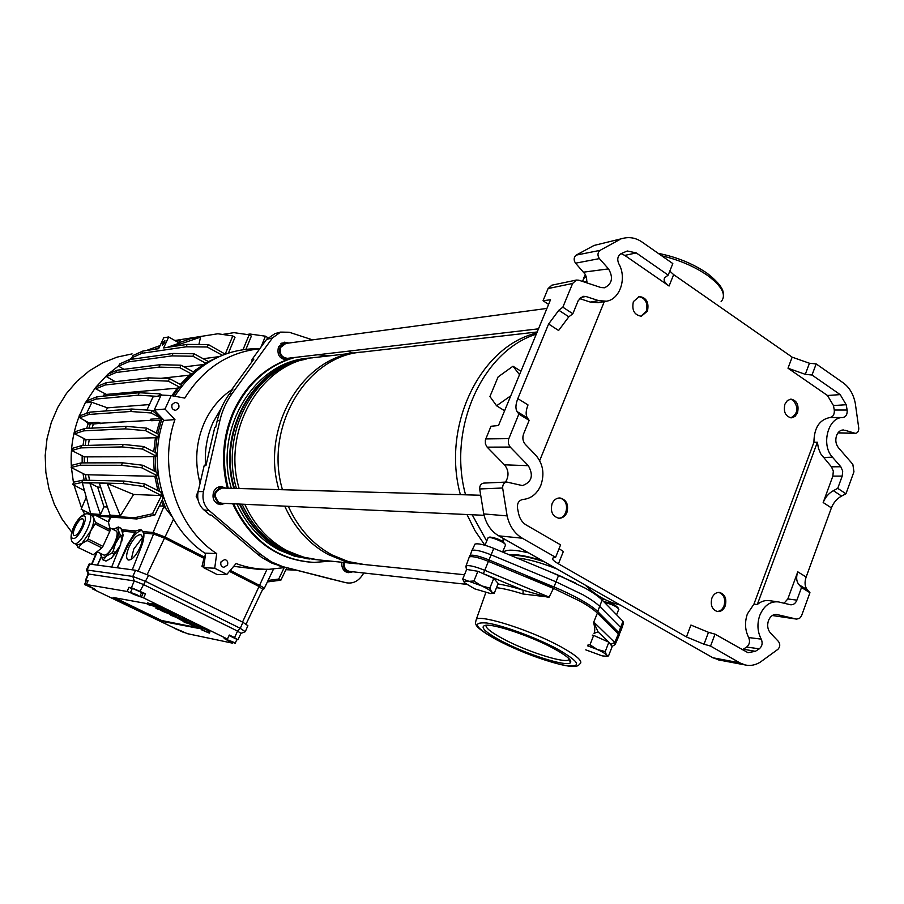 <?xml version="1.0" encoding="UTF-8"?>
<svg xmlns="http://www.w3.org/2000/svg" width="904" height="904" viewBox="0 0 904 904"><rect width="100%" height="100%" fill="white"/><g stroke="black" fill="none" stroke-linecap="round" stroke-linejoin="round"><path stroke-width="1.36" d="M797.52 412.755L795 416.45L791.373 417.851C785.452 416.428 783.293 411.874 784.898 404.201L787.395 400.54L790.966 399.116C796.932 400.506 799.113 405.048 797.52 412.755M725.211 605.929C723.516 609.895 720.951 611.771 717.505 611.567C712.069 609.691 710.205 605.194 711.9 598.075C713.584 594.154 716.126 592.267 719.516 592.436C725.008 594.267 726.906 598.764 725.211 605.929M566.921 512.478C565.181 516.365 562.514 518.286 558.909 518.252C552.446 516.41 550.174 511.562 552.073 503.709C553.79 499.889 556.423 497.968 559.96 497.957C566.492 499.731 568.819 504.568 566.921 512.478M647.445 311.123L641.343 316.242C634.292 315.044 631.636 310.162 633.376 301.597L639.388 296.512C646.484 297.642 649.174 302.512 647.445 311.123M841.68 430.18L843.488 429.965C840.381 429.988 838.087 431.841 836.573 435.513C835.149 440.135 835.759 444.203 838.437 447.717L852.834 464.328L853.952 471.775L845.952 493.776L837.737 488.352L842.212 476.092L832.855 476.114L833.33 471.131L831.443 466.814L840.788 466.746L842.697 471.086L842.212 476.092M719.742 660.146L712.917 657.773L739.834 662.847L745.088 664.937C750.32 666.112 755.394 665.163 760.32 662.112L777.96 649.298C780.141 646.823 780.321 644.224 778.502 641.512L770.411 632.958C767.609 629.557 766.965 625.432 768.468 620.596C770.355 616.155 773.169 614.132 776.909 614.528L796.571 619.104L799.565 618.37L801.486 615.906L809.95 592.708L801.509 587.532L796.899 600.154C795.497 603.476 793.384 605.002 790.548 604.753L778.48 601.917C770.208 601.081 763.97 605.59 759.767 615.421C756.93 623.896 757.428 631.794 761.247 639.139C762.863 643.015 762.219 646.236 759.292 648.823L746.681 647.061L743.337 649.174L755.371 651.321L747.97 652.677L715.019 634.145L708.487 632.314L704.013 644.213L686.441 636.936L558.446 563.813C553.44 560.875 551.598 558.943 552.943 558.028L555.61 557.305L560.582 544.852L526.196 524.975C522.376 522.659 519.868 518.986 518.681 513.958L517.472 508.059C517.077 503.166 518.885 500.307 522.896 499.46C531.021 498.692 537.01 493.979 540.841 485.312C544.773 473.832 543.055 463.775 535.71 455.119L525.36 444.44C522.828 441.412 522.229 437.92 523.574 433.965L529.145 420.371L518.862 414.055L508.376 439.807L508.41 443.796L510.195 447.051L487.154 447.152L485.403 443.966L485.358 440.056L490.974 426.27L498.488 425.524L550.513 299.755L543.033 300.738L548.084 288.557L551.847 285.201M746.681 647.061C749.563 644.563 750.23 641.388 748.693 637.546C744.986 630.178 744.546 622.302 747.382 613.918L753.947 604.087L757.303 604.505L817.374 442.248L818.448 448.35L820.719 453.831L831.443 466.814M748.693 637.546L761.247 639.139M619.319 604.494L617.07 604.143C606.426 601.239 596.685 595.702 587.849 587.521L585.284 585.114M617.07 604.143L620.178 604.991M784.062 603.217L787.836 598.934L797.769 571.825L806.153 577.012C804.357 582.357 804.775 586.651 807.385 589.883L809.95 592.708M807.385 589.883L798.966 584.707L801.509 587.532M798.966 584.707C796.367 581.475 795.972 577.193 797.769 571.825M842.81 417.546L830.053 417.512C833.183 416.812 834.595 414.314 834.279 410.032L847.138 410.02C847.455 414.382 846.008 416.891 842.81 417.546C828.143 416.891 820.742 444.971 832.46 457.187L840.788 466.746M823.171 502.534C825.25 497.302 828.652 493.335 833.364 490.669L841.579 496.059C836.855 498.714 833.465 502.658 831.397 507.89L823.171 502.534L832.855 476.114M833.364 490.669L837.737 488.352M834.279 410.032L833.454 405.557L827.488 395.5L787.994 368.21L792.164 357.159L673.638 274.624L669.084 286.026L624.766 255.391L621.071 253.64M847.138 410.02L846.178 404.721L833.454 405.557M830.053 417.512C819.476 419.546 814.097 427.807 813.928 442.282L817.374 442.248M813.928 442.282L753.947 604.087M757.303 604.505C761.145 601.273 765.27 600.007 769.666 600.708L777.395 601.77M759.292 648.823L755.371 651.321M686.441 636.936L690.927 625.059L708.487 632.314M827.488 395.5L840.189 394.607L812.018 375.024L805.294 374.335L787.994 368.21M559.067 548.638L563.339 551.519L558.446 563.813M669.084 286.026C664.474 282.681 663.084 279.867 664.926 277.596L668.203 275.121L636.269 252.928L624.766 255.391M606.448 301.202L598.233 302.659L590.312 302.083L598.606 300.625L606.448 301.202C620.121 299.36 627.139 277.765 618.731 263.64C616.946 259.324 617.669 256.013 620.89 253.73L627.319 250.984L636.269 252.928M598.606 300.625L585.882 296.478L580.447 297.54M590.312 302.083L579.441 298.546M539.677 460.633L604.301 301.586M568.819 316.807L558.593 330.491L548.604 324.005L558.841 310.253L568.819 316.807L572.842 313.767L578.232 300.603L583.012 296.309L585.882 296.478M548.604 324.005L517.822 398.619L528.015 404.924C525.778 410.665 525.563 414.981 527.348 417.874L529.145 420.371M739.834 662.847L710.555 646.077L704.013 644.213M710.555 646.077L715.019 634.145M841.579 496.059L845.952 493.776M831.397 507.89L806.153 577.012M844.856 430.214L855.263 433.344C857.602 433.084 858.777 431.355 858.766 428.146L855.297 403.376C853.5 394.302 849.5 387.488 843.33 382.923L816.176 363.916L809.453 363.25L805.294 374.335M812.018 375.024L816.176 363.916M840.189 394.607L846.178 404.721M742.139 649.818L743.337 649.174M668.203 275.121L672.813 263.572L642.066 242.046C636.269 238.091 630.212 236.803 623.873 238.159L594.041 245.447L623.873 238.159M505.505 482.103C509.144 475.99 508.805 470.227 504.477 464.814L528.332 465.684C533.755 475.481 531.801 482.114 522.456 485.584L506.794 482.047C503.98 482.589 502.601 484.578 502.647 488.002L507.121 515.901C509.46 526.072 514.523 533.507 522.297 538.208L498.725 535.846C491.075 531.269 486.081 523.97 483.753 513.924L507.121 515.901M555.61 557.305L522.297 538.208M528.332 465.684L510.195 447.051M586.899 282.884L586.56 277.878L585.012 274.07L575.554 263.188C573.498 260.081 573.712 257.391 576.176 255.109L600.007 250.374L619.76 239.571M600.007 250.374C597.521 252.702 597.318 255.448 599.397 258.612L575.554 263.188M583.611 272.16L608.528 268.883L599.397 258.612M608.528 268.883C613.488 277.596 612.166 283.89 604.55 287.777L600.923 287.528L578.763 280.195L576.356 280.059L572.616 283.46L548.084 288.557M572.842 313.767L562.853 307.179L572.616 283.46M558.841 310.253L562.853 307.179M527.348 417.874L517.099 411.58L518.862 414.055M504.477 464.814L487.154 447.152M502.647 488.002L479.674 488.962L483.753 513.924M712.917 657.773L498.725 535.846M669.807 271.098L673.638 274.624M792.164 357.159L809.453 363.25M576.176 255.109L594.041 245.447M517.099 411.58C515.325 408.698 515.574 404.382 517.822 398.619M543.033 300.738L548.604 304.388M479.674 488.962C479.606 485.595 480.962 483.64 483.753 483.098L506.794 482.047M586.334 277.053L584.063 278.138L583.216 279.912M583.588 281.788L586.978 281.291M474.51 545.123L474.995 544.095C478.001 543.18 484.261 544.615 493.776 548.378L558.615 575.317L585.442 588.267C593.193 592.685 598.753 596.606 602.12 600.007L622.98 621.274L623.376 623.477L621.658 628.732M471.56 551.564L472.012 550.4C475.052 549.508 481.436 550.988 491.154 554.841L556.05 581.837L583.091 594.843C590.9 599.284 596.516 603.205 599.917 606.607L620.856 627.681L621.274 629.896M548.445 584.696L489.154 560.028M618.675 632.495L599.521 613.42M554.096 573.441L563.859 577.566L554.096 573.441M236.904 503.935C246.453 524.659 260.431 539.971 278.85 549.881L294.523 556.197L309.744 558.988M239.492 504.059C249.063 524.84 263.075 540.197 281.528 550.14L297.235 556.468L313.914 559.373M288.297 506.296C298.263 528.264 312.841 544.479 332.039 554.943L348.356 561.599L364.459 564.559M284.715 506.138C294.647 528.015 309.191 544.163 328.333 554.593L344.616 561.226L360.888 564.186M244.769 504.296C254.386 525.213 268.454 540.66 286.997 550.66L302.772 557.022L318.332 559.858M242.069 504.172C251.617 524.817 265.561 540.083 283.912 549.971L305.326 557.712M240.114 504.082C249.64 524.682 263.572 539.914 281.89 549.779L294.704 555.214L308.061 558.344M575.125 582.809L548.31 571.034M536.275 334.186C482.51 350.944 447.299 428.383 465.56 494.827M472.171 514.76L486.702 541.078M502.353 541.191L503.607 538.626M504.364 539.055L503.008 541.609M502.929 551.146L503.279 552.333M306.75 358.922C255.143 365.148 217.186 431.106 234.464 488.375M312.592 357.814L311.225 357.927C257.504 360.978 215.92 428.88 233.887 488.363M304.026 359.6C254.465 368.855 219.808 433.039 236.419 488.431M356.176 352.763L316.829 357.295C262.872 360.334 221.096 428.654 239.131 488.51M359.543 352.39L359.137 352.424C303.473 355.509 260.239 426.97 278.895 489.618M537.191 331.971L362.922 351.995C307.111 355.069 263.753 426.824 282.455 489.719M536.773 332.977C480.352 346.108 441.344 425.874 460.396 494.68M466.995 514.523L475.018 530.716L484.883 545.236M308.422 358.255C254.838 361.34 213.4 429.016 231.311 488.284M510.783 395.805L496.578 405.783L489.934 396.517L498.093 376.923L512.997 366.222L520.953 371.228M512.997 366.222L519.529 374.674M496.578 405.783L504.601 410.755M558.525 518.207C566.887 518.399 569.723 502.918 562.085 498.929L559.237 497.957M480.476 495.234L222.429 488.047C214.361 490.928 213.22 495.754 219.017 502.5L221.853 503.245M225.638 488.126L222.463 487.199C213.502 490.409 212.237 495.765 218.678 503.257L221.514 504.07L225.062 503.392M341.927 562.265C341.339 567.915 343.441 571.384 348.243 572.673L352.311 571.927M225.729 488.137L221.469 486.567C217.966 486.578 215.367 488.273 213.672 491.663C211.796 498.635 214.056 502.952 220.452 504.624L225.152 503.392M288.794 343.011L284.545 342.187L278.522 346.831C276.771 354.526 279.438 358.877 286.534 359.86L290.704 357.984M228.203 488.205C221.57 461.639 223.616 435.999 234.328 411.286C247.786 383.115 268.002 365.171 294.986 357.442M317.971 354.741L329.384 355.848M289.574 358.832L293.755 357.588M227.367 488.183C220.745 461.628 222.791 435.999 233.503 411.309C245.379 386.087 263.098 368.945 286.647 359.848M221.062 561.768C220.237 564.65 221.13 566.503 223.717 567.339L227.48 565.068C228.294 562.186 227.401 560.322 224.802 559.508L221.062 561.768M172.088 404.506C171.251 407.862 172.438 409.806 175.613 410.348L178.698 408.167C179.523 404.8 178.337 402.856 175.139 402.337L172.088 404.506M232.407 389.262C220.282 397.274 210.96 408.314 204.451 422.405C195.908 442.011 194.45 462.283 200.089 483.211M233.707 566.333L258.148 569.305L266.036 569.305M174.958 419.58L165.003 409.037L154.256 409.987L164.155 420.428L174.958 419.58C157.658 468.08 176.721 527.902 216.711 553.564L214.711 568.221L226.836 574.413L236.08 563.542C246.882 567.565 257.911 569.486 269.189 569.305L285.585 567.497M216.711 553.564L205.66 553.158L203.671 567.678L214.711 568.221M163.613 419.851C146.358 468.328 165.511 528.004 205.592 553.61M259.787 348.752C228.271 352.142 203.264 368.583 184.778 398.088L171.184 395.59L161.138 395.048L154.256 409.987M259.866 348.661C224.587 348.243 196.202 364.109 174.709 396.234M165.003 409.037L171.184 395.59M226.836 574.413L217.186 574.56L203.671 567.678M206.361 463.752L204.157 465.684L198.145 491.573C196.767 498.929 198.665 505.02 203.841 509.856L209.412 510.783L261.143 554.785L257.233 553.96L261.471 557.259L272.172 563.316L282.828 566.65L271.482 561.915L261.143 554.785M363.826 572.989L361.894 575.859C357.634 581.69 352.277 583.961 345.837 582.684L282.828 566.65M347.475 351.272L352.91 353.148M312.558 339.87L289.246 332.254L280.613 332.096L272.432 337.972L232.045 393.647L229.243 394.144C223.537 402.043 219.514 410.947 217.186 420.823L215.694 427.276L214.768 427.468L205.942 465.549L204.157 465.684M209.412 510.783C203.976 505.72 201.987 499.313 203.445 491.584L219.898 420.563C222.237 410.597 226.294 401.625 232.045 393.647M313.304 562.39C277.166 560.084 250.306 540.535 232.712 503.743M345.837 582.684L332.548 579.396M285.065 567.271L332.582 579.453M280.907 566.299L278.681 565.689M203.841 509.856L209.728 514.851L211.649 515.223L257.233 553.96M251.99 361.702L252.035 359.442L266.623 339.35L275.019 333.587M252.035 359.442L253.888 359.091L232.102 389.082L232.678 389.409M232.102 389.082L232.972 389.002L229.243 394.144M330.717 561.124L314.14 562.412C278.014 560.107 251.154 540.569 233.548 503.777M137.092 594.843L130.526 592.414L133.238 594.177L139.792 596.595L137.092 594.843M139.826 596.516L141.645 592.482L132.357 588.368M232.78 641.817L226.169 639.377L235.164 643.377L232.78 641.817M235.198 643.298L236.927 639.354L229.051 635.535M90.592 586.798L84.535 584.526L93.248 588.481L90.592 586.798M87.914 581.035L86.275 580.73M181.862 631.207L175.76 628.924L184.224 632.71L181.862 631.207M164.641 342.786L164.867 340.638L162.573 343.113L162.358 345.272L164.641 342.786M139.826 547.926C142.843 540.694 143.16 536.287 140.787 534.693C137.205 534.49 133.34 538.501 129.17 546.75C126.142 553.96 125.814 558.389 128.187 560.028C131.747 560.265 135.634 556.231 139.826 547.926M142.357 537.699L133.758 549.067L131.238 559.35M132.086 353.893L117.091 357.125L102.683 362.843L89.213 370.922L77.043 381.194L66.478 393.432L57.811 407.342L51.268 422.575L47.019 438.756L45.2 455.469L45.844 472.295L48.952 488.793L54.421 504.545L62.105 519.156L71.8 532.253M87.055 402.144L85.507 402.28L79.258 416.043C72.941 432.338 70.32 449.311 71.382 466.995M71.427 467.662L73.473 482.838M73.947 485.064L81.609 508.116M82.433 509.901L84.547 514.127M132.323 358.018L127.509 360.447M118.774 365.77L108.13 374.098M107.282 374.866L95.496 387.579L85.744 402.257M178.868 342.797L190.778 338.616L200.53 337.135L198.914 344.492M167.229 347.396L179.41 343.113L168.686 336.966L163.613 347.927L187.173 344.413L208.361 344.548L225.198 354.142L232.78 335.949L217.875 333.768L174.867 340.514M175.681 340.977L180.291 340.254L179.161 342.695M120.401 515.822L133.589 494.454L107.18 483.482L120.345 515.8L118.006 515.642L120.345 515.8M118.04 515.664L110.107 515.156L99.35 483.278L107.18 483.482M107.361 507.02L103.983 506.816L100.446 514.489L90.705 513.743L82.343 482.838L89.801 483.03L97.643 487.086L100.672 487.177M90.705 513.743L92.886 513.913M86.253 497.29L81.123 509.234L92.377 514.749M84.456 490.657L72.738 484.42L73.812 482.114L82.818 480.16L124.266 481.075L123.113 483.572L143.453 486.454L162.076 495.855L161.488 495.573L152.505 513.788L134.402 517.777L94.784 514.975M161.488 495.573L133.589 494.454M168.686 336.966L163.703 337.78L158.652 348.673L142.968 351.012L141.917 353.294L186.066 346.82L207.231 347L222.339 355.249M133.928 358.967L131.882 357.758L132.922 355.521L142.968 351.012M123.113 483.572L81.722 482.51L72.738 484.42M296.116 570.164L285.913 569.701M267.381 581.927L280.873 580.187L286.817 567.802M84.23 420.258L88.219 423.626L86.648 428.417M84.049 438.971L82.987 445.525M82.151 456.147L82.162 462.893M83.1 473.933L84.151 480.193M79.258 416.043L80.162 416.812M104.728 393.952L102.988 396.189M174.461 628.122L92.671 588.99L95.191 589.351L86.445 584.538L127.181 591.487L143.612 597.906L227.446 639.06L224.181 638.484L232.554 643.162L187.422 633.681L174.461 628.122M198.473 628.359L162.257 621.387L160.991 620.879L161.556 620.483L195.467 627.297M147.341 603.68L113.011 597.454L160.991 620.879M190.642 624.528L189.851 624.133M177.941 618.302L176.732 617.703M168.822 613.443L171.059 615.398L177.964 618.031L176.054 616.359L170.359 614.019L175.964 616.946L167.398 613.138M150.12 603.815L147.793 602.968M193.987 625.252L190.586 624.675L193.015 626.156L201.219 629.003L193.987 625.252L194.529 624.031L193.49 623.884M196.315 626.348L196.846 625.127L194.541 623.997L194.01 625.218M201.242 628.958L201.761 627.794L196.801 625.24M170.833 612.946L169.579 612.528M178.721 617.974L179.218 616.856L176.596 615.127L170.901 612.799L170.359 614.019M193.094 624.777L184.179 622.314L193.094 624.777L193.637 623.557L191.671 622.596M209.412 633.015L209.897 631.896L207.434 630.257L201.682 627.952M191.332 623.353L186.631 621.749C188.168 622.076 179.455 618.008 177.918 618.359L184.789 622.076L191.332 623.353L191.874 622.133L179.082 617.149M186.631 621.749L187.173 620.528L186.665 621.771M153.533 603.94L150.29 603.443L149.748 604.663L160.437 609.025L153.002 605.126L149.748 604.663M155.364 606.279L155.917 605.047L153.556 603.895L152.979 605.171M160.46 608.98L160.991 607.804L155.861 605.16M169.229 613.307L169.726 612.2L164.844 609.545M164.336 610.675L155.985 608.448L160.381 609.974C158.957 609.68 167.692 613.782 169.184 613.42L163.737 610.562L164.878 609.454L160.889 608.03M204.519 561.452L203.784 566.797M154.618 410.359L156.584 412.439M85.371 474.713L71.145 467.504L72.218 465.21L81.19 462.893L122.571 462.791L142.9 465.266L156.844 472.374L157.341 475.741L154.833 476.295L85.371 474.713L86.321 480.239M84.298 456.882L71.789 450.52L72.874 448.214L81.857 445.559L123.26 444.429L143.6 446.542L156.166 452.994L156.098 456.091L153.567 456.678L84.298 456.882L84.332 462.882M86.072 439.649L74.67 433.818L75.755 431.524L84.784 428.519L126.334 426.383L146.719 428.134L158.505 434.248L157.974 437.095L155.409 437.739L86.072 439.649L85.157 445.469M163.07 419.286L159.952 420.258L151.567 420.733L150.731 419.185L161.68 418.541L152.166 410.439L131.701 409.026L89.914 412.134L80.795 415.467L79.721 417.75L88.874 422.846L98.129 422.304L100.683 423.219L93.383 424.055L90.389 423.501L88.818 428.304M90.389 423.501L88.219 423.626M161.737 419.354L157.714 433.841M157.07 437.129L155.285 452.542M155.16 456.102L155.827 471.854M156.313 475.73L159.624 491.493M124.266 481.075L144.617 483.911L160.844 492.115L162.076 495.855M162.042 495.855L162.912 498.658L154.855 515.009L152.505 513.788M162.325 499.856L166.133 509.076L171.794 516.32M117.271 567.678L127.091 545.304L135.86 530.964L140.764 529.394L142.583 531.563L153.115 532.49L165.161 537.032L204.654 557.259L205.558 553.587M204.654 557.259L203.942 558.322L164.257 538.016L153.59 533.981L143.747 533.1C144.278 536.592 143.453 541.168 141.295 546.852L132.289 569.791M135.645 532.377L123.08 531.236L121.95 529.744L135.86 530.964M111.915 528.863L113.633 529.009M123.08 531.236L120.571 544.603L111.746 566.91M97.53 564.91L101.214 556.536M144.617 483.911L143.453 486.454M82.818 480.16L81.722 482.51M88.615 475.301L89.496 480.306M154.833 476.295L157.861 490.601M106.412 394.415L95.79 388.856L96.852 386.596L106.276 382.674L148.81 377.861L169.5 378.652L181.636 385.127L179.885 387.296L177.263 388.166L106.412 394.415L105.203 395.975M81.123 509.234L92.332 514.771M221.966 355.396L208.462 361.6M123.972 369.329L118.582 366.188L119.622 363.95L129.441 359.589L173.037 353.464L194.044 353.78L208.892 361.837L205.197 363.555L193.648 372.019M115.203 381.669L106.457 376.618L107.519 374.369L117.124 370.211L160.155 364.685L180.992 365.216L194.168 372.301L191.049 374.312L181.049 384.81M179.003 387.375L173.003 395.929M245.99 349.181L251.368 336.107L249.142 334.808L233.978 332.661L222.486 334.446M249.142 334.808L243.063 349.565M131.882 357.758L141.917 353.294M218.214 356.752L203.129 358.707M208.361 344.548L207.231 347M187.173 344.413L186.066 346.82M232.78 335.949L235.017 337.26L228.486 353.001M131.701 409.026L130.56 411.489L88.829 414.461L79.721 417.75M151.33 420.292L100.683 423.219M130.56 411.489L151.002 412.958L161.68 418.541M89.914 412.134L88.829 414.461M152.166 410.439L151.002 412.958M93.383 424.055L92.038 428.146M159.952 420.258L156.335 433.129M149.307 404.574L107.486 407.851L105.779 410.947M134.402 517.777L136.707 518.964L96.999 516.105M136.707 518.964L154.855 515.009M159.341 505.901L163.375 506.116L166.133 509.076M161.488 501.55L163.375 506.116M173.037 353.464L171.918 355.882L128.379 361.882L118.582 366.188M205.197 363.555L203.524 364.515L184.088 366.888M171.918 355.882L192.914 356.244L206.191 363.431M129.441 359.589L128.379 361.882M194.044 353.78L192.914 356.244M203.524 364.515L193.253 371.815M126.334 426.383L125.181 428.858L83.688 430.858L74.67 433.818M125.181 428.858L145.555 430.654L157.974 437.095M84.784 428.519L83.688 430.858M146.719 428.134L145.555 430.654M89.157 440.045L88.321 445.378M155.409 437.739L153.759 451.763M268.081 580.447L278.703 579.057L284.116 567.78M278.703 579.057L280.873 580.187M160.155 364.685L159.036 367.114L116.051 372.516L106.457 376.618M191.049 374.312L189.332 375.171L160.935 378.324M159.036 367.114L179.851 367.691L191.976 374.211M117.124 370.211L116.051 372.516M180.992 365.216L179.851 367.691M189.332 375.171L180.325 384.426M123.26 444.429L122.119 446.915L80.761 447.898L71.789 450.52M122.119 446.915L142.436 449.073L156.098 456.091M81.857 445.559L80.761 447.898M143.6 446.542L142.436 449.073M87.428 457.356L87.473 462.882M153.567 456.678L154.166 471.007M148.81 377.861L147.68 380.301L105.192 384.991L95.79 388.856M147.68 380.301L168.347 381.149L179.885 387.296M106.276 382.674L105.192 384.991M169.5 378.652L168.347 381.149M109.52 394.686L108.774 395.636M177.263 388.166L171.884 395.715M122.571 462.791L121.418 465.277L80.094 465.244L71.145 467.504M121.418 465.277L141.736 467.809L157.341 475.741M81.19 462.893L80.094 465.244M142.9 465.266L141.736 467.809M267.121 338.706L267.618 337.486L265.426 336.186L250.001 334.028L246.928 334.491M265.426 336.186L260.928 347.192M86.818 402.664L87.88 400.382L97.135 396.743L139.261 392.743L138.12 395.195L96.05 399.059L86.818 402.664L91.903 402.325L107.486 407.851M146.9 410.077L152.979 396.958L160.844 395.59M138.12 395.195L158.855 396.438M139.261 392.743L159.816 393.828L162.223 395.104M97.135 396.743L96.05 399.059M159.816 393.828L158.663 396.336M121.95 529.744L119.384 527.473M230.26 570.379L259.663 585.43C263.041 587.204 264.533 588.312 264.115 588.753L262.725 589.284M142.583 531.563L143.747 533.1M246.114 623.997L262.691 589.306L258.747 586.368L229.424 571.362M203.942 558.322L201.976 566.356L203.705 567.384M101.372 556.966L97.553 564.91M141.951 530.32C137.408 531.123 132.696 536.241 127.826 545.677L117.294 567.689M245.346 631.5L247.888 625.681L242.927 622.28L148.674 575.306L135.6 570.254L89.168 564.006M241.006 633.354L245.266 631.704L240.283 628.325L145.883 581.498L132.798 576.424L86.614 569.972M237.933 639.704L240.961 633.376L237.537 631.082L143.182 584.391L134.244 580.91L88.106 573.95M227.446 639.06L229.277 635.026L234.565 637.625L237.876 639.817L236.78 639.693M127.181 591.487L128.91 587.306L131.419 587.713L145.533 593.792L143.612 597.906M86.174 580.956L85.484 580.232L88.095 580.594L86.445 584.538M98.129 422.304L100.547 423.648M91.903 402.325L86.614 413.343M80.637 415.806L79.1 415.919M152.301 410.789L154.516 410.642M201.976 566.356L203.355 566.537M201.874 629.964L209.366 633.105L202.021 629.636M184.213 620.698L180.506 619.522L184.213 620.698M189.049 622.234L189.591 621.014M172.122 615.613L175.037 616.754L172.223 615.387M169.658 613.85L170.201 612.629M153.77 606.075L157.782 607.838L153.77 606.075M152.267 605.081L152.821 603.849M194.631 626.099L198.597 627.828L194.631 626.099M193.23 625.15L193.772 623.929M147.239 604.188L149.917 605.307L147.239 604.188M162.065 610.29L166.517 612.223L162.065 610.29M162.11 609.59L162.652 608.358M154.505 349.294L159.115 347.678M176.653 341.531L180.291 340.254M160.087 345.588L146.392 350.503M100.446 514.489L89.801 483.03M97.643 487.086L103.983 506.816M173.24 346.492L200.53 337.135M141.442 592.934L145.533 593.792M128.91 587.306L132.12 588.877M93.248 554.762L77.857 547.383L93.248 554.762L101.847 547.88L87.1 540.513L81.835 543.519L90.671 530.964C93.18 525.348 94.185 520.998 93.666 517.902L92.219 515.834L89.372 514.387M105.994 561.09L102.649 559.678L105.994 561.09L111.271 558.163L114.65 554.276L111.994 552.954L106.706 555.892L115.531 543.462C118.006 537.88 118.944 533.529 118.367 530.422L116.277 528.207L113.034 529.428L118.39 526.976L118.367 530.422L120.266 534.885L122.899 536.219L123.034 535.62M103.293 554.807L103.971 555.045C109.7 556.435 121.339 532.106 115.633 530.738L109.7 527.744M110.164 529.767L109.813 531.349L95.123 523.924L95.485 522.342L110.164 529.767L108.367 521.879L93.801 514.478L91.202 515.314M77.269 544.897L81.835 543.519L78.558 547.462M82.287 518.828C78.501 518.094 70.557 534.569 74.264 535.473L74.535 535.541C78.286 536.377 86.321 519.743 82.58 518.885L82.287 518.828M87.1 540.513L88.174 538.987L102.92 546.366L109.813 531.349M102.92 546.366L101.847 547.88M111.712 557.802L120.175 545.587M77.857 547.383L76.591 544.57M93.801 514.478L93.666 517.902L95.485 522.342M95.123 523.924L90.671 530.964L88.174 538.987M100.672 553.497L100.83 555.158C101.576 558.005 103.531 558.254 106.706 555.892L103.361 559.779M111.994 552.954L113.068 551.44L115.712 552.773L120.096 545.756M115.712 552.773L114.65 554.276M102.649 559.678L100.649 553.485M122.899 536.219L122.56 537.801L119.916 536.456L115.531 543.462L113.068 551.44M123.113 534.885L121.012 528.298L118.39 526.976M121.69 541.451L122.56 537.801M119.916 536.456L120.266 534.885M217.525 487.459L218.372 487.844M198.473 490.171L196.191 496.307L198.066 499.98M196.191 496.307L197.648 496.364M345.791 570.424L344.605 571M280.76 343.836L281.991 344.311M717.053 611.488C720.183 611.319 722.511 609.42 724.025 605.804C725.709 598.968 723.968 594.493 718.793 592.391M344.266 562.503C343.689 567.328 345.452 570.3 349.554 571.418L349.769 571.441M343.554 562.424C342.978 567.746 344.932 571.012 349.441 572.221L352.729 571.769M790.864 417.84C798.04 413.535 798.797 407.659 793.136 400.212L790.254 399.184M640.891 316.276L646.303 311.27C648.055 302.987 645.512 298.105 638.687 296.636M546.931 308.422L285.8 343.452L280.726 347.362C279.257 353.837 281.506 357.498 287.472 358.323L287.687 358.3M288.873 343.045L285.698 342.627L280.059 346.978C278.432 354.165 280.929 358.221 287.551 359.148L290.772 357.939M554.276 648.846C566.638 655.694 572.04 660.282 570.503 662.609C567.339 667.48 525.054 653.908 500.251 640.36C484.713 631.806 479.741 626.8 485.346 625.319C493.731 623.568 531.902 636.495 554.276 648.846M486.024 625.252C485.459 627.817 490.906 632.212 502.387 638.45C524.591 650.586 562.175 663.027 568.3 660.067L569.407 659.106M468.905 558.005L469.323 556.898C472.317 556.005 478.702 557.497 488.488 561.384L544.264 584.594L544.57 584.04L580.504 601.42C588.334 605.849 593.951 609.748 597.374 613.115L593.589 622.483L597.374 613.115L600.527 616.245M525.077 576.616C545.214 582.73 563.881 590.515 581.08 599.962C594.052 607.398 600.731 613.014 601.103 616.81M465.741 566.977L466.08 565.859C468.961 565.011 475.21 566.503 484.826 570.334L549.123 597.115L522.975 593.996C512.116 590.549 503.279 588.447 496.499 587.69M615.556 643.558L618.788 636.213L618.415 634.009L597.374 613.115M593.691 622.268L598.03 631.828L594.018 633.376C595.103 631.387 594.968 627.749 593.589 622.483M549.123 597.115L553.44 588.414L544.264 584.594M498.002 583.984C504.816 585.001 513.212 587.08 523.167 590.222L548.897 597.544M616.099 631.704L618.924 632.563L618.144 633.738M618.924 632.563L619.24 635.105M489.324 561.746L489.075 559.938C479.301 556.05 472.905 554.559 469.91 555.452L469.481 556.525M481.052 572.707L523.167 590.222L522.975 593.996M587.905 645.038L589.996 644.801L597.149 649.411L605.228 651.603L606.426 654.971L606.053 656.214L602.188 655.886L585.769 649.852M587.566 645.818L597.149 649.411C602.075 651.648 605.171 653.502 606.426 654.971L608.539 655.92L612.155 646.586L608.878 642.202L605.228 651.603M608.539 655.92L606.923 656.112M589.996 644.801L593.657 635.399L608.878 642.202M592.312 635.139L593.657 635.399M618.856 609.398C617.342 606.833 612.528 604.482 604.414 602.346M603.748 601.668C610.765 602.821 615.59 604.923 618.212 607.985L618.381 608.347M473.922 580.989L481.38 585.792L489.844 588.109L491.573 591.871L491.674 593.431L490.691 593.6L474.702 588.843L464.554 582.82L463.967 581.701L473.922 580.989L477.888 571.294L493.776 578.402L498.183 583.521L494.285 593.148L491.324 593.532M464.373 582.617L462.724 579.046L481.38 585.792C486.544 588.142 489.934 590.165 491.573 591.871L494.285 593.148M502.567 552.039L505.483 545.18C506.918 543.417 491.765 536.648 488.488 537.586L487.844 538.298M489.844 588.109L493.776 578.402M462.724 579.046L466.667 569.43L477.888 571.294M489.539 537.157L489.889 537.032C496.951 538.072 501.935 540.298 504.85 543.722L504.997 544.072M583.509 278.342L585.882 275.81M586.278 276.884L583.735 278.093L582.99 280.398M776.174 614.437L777.157 614.584M590.041 587.826L587.849 587.521M787.836 598.934L796.899 600.154M823.273 457.481L832.46 457.187M796.571 619.104L772.31 615.511L796.435 619.07M838.008 432.835L854.675 433.231M485.731 438.915L508.749 438.632M602.12 600.007L597.736 611.466M554.005 586.945L558.615 575.317M618.709 632.506L622.98 621.274M483.369 573.644L493.776 548.378M556.57 568.774C539.937 562.299 526.761 558.728 517.054 558.062M598.222 595.657L597.374 595.928M597.115 595.736L597.442 595.148M511.415 555.711C517.619 554.694 528.58 556.717 544.31 561.791M542.603 560.83C526.795 555.836 515.834 553.892 509.72 555.011M598.448 596.764L599.51 596.482M503.494 552.423L503.856 551.926C506.602 549.327 514.862 549.643 528.637 552.875M205.49 464.52C204.62 449.717 207.129 435.694 213.028 422.45L221.344 408.088M219.898 420.563L217.186 420.823M266.623 339.35L272.432 337.972M198.145 491.573L203.445 491.584M173.466 519.269L147.171 574.571M163.895 506.489L153.115 532.49L153.59 533.981L138.278 570.955M97.236 551.79L92.05 564.141M110.774 517.099L108.503 522.489M266.985 569.317L242.521 622.076M127.091 545.304L127.826 545.677M234.565 637.625L237.537 631.082L240.283 628.325L242.927 622.28M140.052 591.092L148.674 575.306M131.419 587.713L134.244 580.91L132.798 576.424L135.6 570.254M85.914 580.232L88.592 573.848L87.225 569.633L89.891 563.836M114.955 597.793L161.556 620.483M161.726 620.539L162.257 621.387M206.892 631.478L207.434 630.257M176.054 616.359L176.596 615.127M158.505 607.782L159.047 606.55M150.064 604.674L150.606 603.454M199.377 627.817L199.92 626.596M148.064 604.335L148.618 603.115M143.081 593.374L141.216 597.487M77.586 545.067L74.354 543.451C65.156 540.038 77.111 513.777 87.236 513.732L89.01 514.207C95.643 515.698 81.45 545.135 74.817 543.564L74.004 543.281M73.167 538.49C78.524 539.654 89.609 515.709 83.643 515.879C78.275 514.93 67.371 538.4 73.167 538.49M558.152 649.456C536.761 637.795 502.477 625.161 486.668 622.992C471.56 621.907 474.916 627.5 496.748 639.806C517.325 650.835 548.886 662.643 565.542 665.446C582.379 667.457 579.916 662.124 558.152 649.456M475.549 622.121L476.408 619.104C482.702 614.81 532.275 630.89 561.158 646.936C577.78 656.236 583.86 661.999 579.396 664.203C578.131 667.096 571.87 667.208 560.616 664.542C539.688 659.219 518.331 650.948 496.556 639.749C477.335 629.06 476.08 625.319 475.888 624.178C475.255 623.941 475.436 622.246 476.408 619.104L485.719 592.809M533.089 579.95L544.57 584.04M593.781 622.042L614.731 642.461L618.957 632.597M611.59 645.829L610.934 644.292L614.731 642.461L615.115 644.575L612.031 646.428M610.934 644.292L609.172 642.597M608.663 642.1L598.03 631.828M475.979 570.978L468.419 569.723M617.24 632.834L618.652 633.275M721.109 301.676C726.669 295.066 722.115 286.297 707.436 275.37C694.295 266.397 679.04 259.866 661.671 255.775M551.768 285.212L576.356 280.059M718.126 659.841L745.088 664.937M837.94 432.937L855.263 433.344M584.063 278.138L582.504 281.426M619.635 633.433L621.217 629.93M470.238 555.316L471.944 550.434M474.995 544.095L472.012 550.4M306.75 558.683L309.496 558.966M361.091 564.209L464.486 574.741M315.078 559.531L357.317 563.825M503.81 552.547L503.528 549.677M502.906 551.214L503.234 552.31M599.273 597.431L600.753 597.228M218.339 487.086L222.158 487.188M217.694 503.89L221.514 504.07M221.582 503.234L484.069 515.314M274.42 333.757L280.613 332.096M130.526 592.414L132.391 588.289M84.535 584.526L86.309 580.662M195.705 369.883L197.84 368.64M108.186 521.789L110.175 517.054M264.217 588.538L273.494 569.124M91.632 564.085L96.66 552.028M86.569 569.644L89.236 563.859M88.106 573.893L86.513 569.701M85.484 580.232L88.151 573.859M147.16 604.075L147.714 602.855M97.067 551.711L103.564 554.943M349.554 571.418L466.34 584.312M601.318 599.216L605.228 599.657M345.723 571.803L349.441 572.221M281.686 343.17L285.461 342.661M283.777 359.589L287.551 359.148M287.472 358.323L538.49 328.83M569.147 659.536L570.503 662.609M568.3 660.067L568.887 658.575M466.419 570.017L466.08 565.859L469.3 556.909M469.91 555.452L469.323 556.898M618.641 609.59L616.618 614.799M612.234 626.088L611.737 627.376M488.081 537.722L484.996 545.259M497.855 563.644L497.279 565.045M489.889 537.032L488.488 537.586M463.967 581.701L463.447 581.046M707.391 273.449C718.296 282.093 723.607 288.918 723.302 293.936M585.317 274.613L584.346 276.692M583.735 278.093L584.289 276.76M706.984 273.155C692.735 263.527 676.486 256.928 658.202 253.346"/></g></svg>
